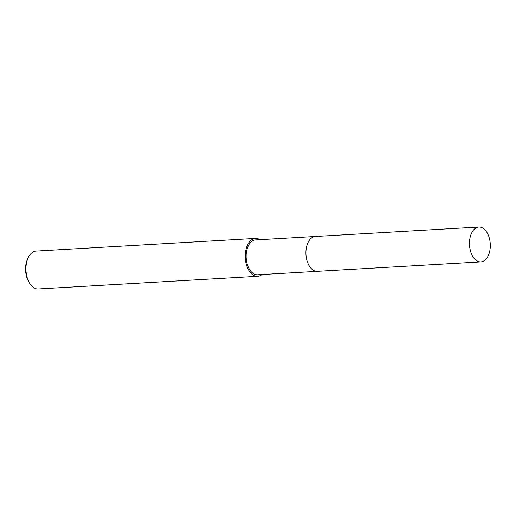 <?xml version="1.0" encoding="UTF-8"?>
<svg xmlns="http://www.w3.org/2000/svg" width="516" height="516" viewBox="0 0 516 516"><rect width="100%" height="100%" fill="white"/><g stroke="black" fill="none" stroke-linecap="round" stroke-linejoin="round"><path stroke-width="0.77" d="M306.943 245.364A17.46 10.385 86.7 0 0 306.665 246.39A17.46 10.385 86.7 0 0 307.988 263.476M315.082 236.489L255.549 239.927A17.46 10.385 86.7 0 0 246.893 249.841A17.46 10.385 86.7 0 0 257.561 274.789L317.095 271.351M259.961 239.676A18.976 11.287 86.7 0 0 255.459 238.411L36.159 251.079A18.976 11.287 86.7 0 0 28.18 257.761A18.976 11.287 86.7 0 0 26.755 261.851A18.976 11.287 86.7 0 0 29.651 283.245A18.976 11.287 86.7 0 0 38.345 288.966L257.645 276.305A18.976 11.287 86.7 0 0 261.973 274.531M255.459 238.411A18.976 11.287 86.7 0 0 246.055 249.189A18.976 11.287 86.7 0 0 257.645 276.305M28.18 257.761L27.567 259.077A17.08 10.159 86.7 0 0 26.284 262.754A17.08 10.159 86.7 0 0 28.89 282.013L29.651 283.245M475.997 260.199A17.46 10.385 86.7 0 0 480.899 261.889A17.46 10.385 86.7 0 0 490.2 248.022A17.46 10.385 86.7 0 0 483.782 228.723A17.46 10.385 86.7 0 0 478.887 227.034A17.46 10.385 86.7 0 0 469.579 240.901A17.46 10.385 86.7 0 0 475.997 260.199M478.887 227.034L315.321 236.47A17.46 10.385 86.7 0 0 306.014 250.344A17.46 10.385 86.7 0 0 312.432 269.649A17.46 10.385 86.7 0 0 317.334 271.339L480.899 261.889"/></g></svg>
